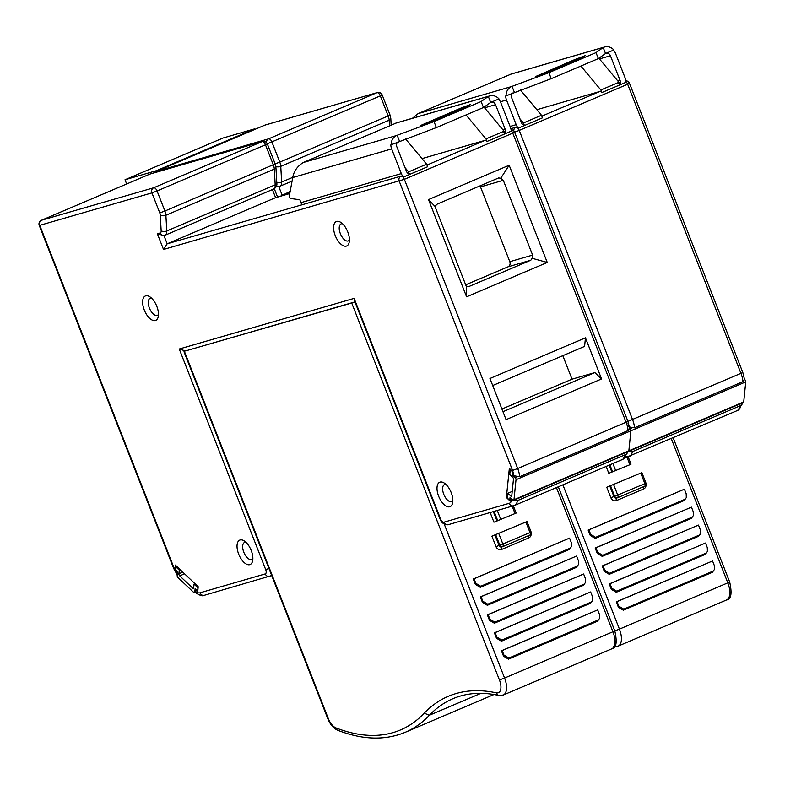<?xml version="1.0" encoding="UTF-8"?>
<svg xmlns="http://www.w3.org/2000/svg" width="785" height="785" viewBox="0 0 785 785"><rect width="100%" height="100%" fill="white"/><g stroke="black" fill="none" stroke-linecap="round" stroke-linejoin="round"><path stroke-width="1.18" d="M628.01 451.62L632.337 451.689L740.755 405.521L742.296 402.95M627.941 421.378L742.826 372.532L744.523 379.489L742.934 381.657L634.515 427.815L628.824 426.854L628 423.095M606.236 53.223A4.023 3.503 73.9 0 1 610.416 55.755L620.081 80.433A4.023 3.503 73.9 0 1 619.738 84.358L618.933 82.297L600.859 89.99L601.869 92.551A4.023 1.972 -113.1 0 0 599.76 91.502L536.852 109.704M510.868 128.681L515.774 127.268L518.296 128.141L542.494 117.838L541.493 115.267L523.418 122.97L524.233 125.031A4.023 3.503 73.9 0 1 521.348 122.48L511.673 97.801A4.023 3.503 73.9 0 1 512.958 92.944M601.869 92.551L626.067 82.248A10.46 9.106 -106.1 0 0 625.243 78.235L615.577 53.557A10.46 9.106 -106.1 0 0 613.497 50.132M580.89 66.038L600.859 89.99M618.933 82.297L598.867 58.237M290.156 191.452L280.284 196.27M518.296 128.141A10.46 9.106 -106.1 0 1 516.187 124.678L506.511 99.999A10.46 9.106 -106.1 0 1 505.697 95.986L551.237 78.667L598.347 58.61L605.539 53.517L603.194 47.542L596.001 52.624L598.347 58.61M519.866 118.702L523.418 122.97M541.493 115.267L520.484 90.069M523.772 124.903A4.023 1.972 -113.1 0 0 522.908 124.472M289.94 192.619L282.05 194.906L278.832 186.693L276.026 186.82M511.496 73.937L418.101 113.619L412.468 118.27M603.194 47.542L603.753 47.296A10.46 9.106 -106.1 0 1 604.656 46.972A10.46 9.106 -106.1 0 1 613.841 49.985L605.539 53.517M596.001 52.624L548.892 72.681L551.237 78.667M514.381 92.336L512.036 86.35L548.892 72.681M506.08 95.868A10.46 9.106 -106.1 0 1 511.477 86.595L512.036 86.35M618.796 83.396L619.512 84.427M582.588 57.295L585.237 55.647L574.983 59.493L535.802 76.449L547.096 72.406L582.588 57.295M629.648 428.306L630.051 428.688A1.609 0.785 66.9 0 1 630.689 429.68A1.609 0.785 66.9 0 1 630.885 430.798L628.854 450.816A1.609 0.785 66.9 0 1 628.53 451.395A1.609 0.785 -113.1 0 0 628.854 450.816L630.885 430.798A1.609 0.785 -113.1 0 0 630.689 429.68A1.609 0.785 -113.1 0 0 630.051 428.688L629.648 428.306M513.655 500.31A1.609 0.785 66.9 0 1 512.909 500.045L510.054 497.337L509.867 499.162A1.609 0.785 66.9 0 1 509.543 499.741A1.609 0.785 66.9 0 1 508.788 499.466L507.365 498.122L507.856 493.265L510.711 495.973A1.609 0.785 -113.1 0 0 511.467 496.238A1.609 0.785 -113.1 0 0 511.781 495.659L513.449 479.282A1.609 0.785 -113.1 0 0 513.253 478.153A1.609 0.785 -113.1 0 0 512.625 477.162L509.759 474.454L510.26 469.607L511.683 470.961A1.609 0.785 66.9 0 1 512.32 471.952A1.609 0.785 66.9 0 1 512.517 473.07L512.33 474.896L515.186 477.604A1.609 0.785 66.9 0 1 515.823 478.595A1.609 0.785 66.9 0 1 516.01 479.713L513.979 499.731A1.609 0.785 66.9 0 1 513.655 500.31L743.395 402.489A1.609 0.785 -113.1 0 0 743.719 401.91L745.75 381.893A1.609 0.785 -113.1 0 0 745.554 380.764A1.609 0.785 -113.1 0 0 744.926 379.773L744.514 379.39M492.705 385.523L584.589 346.401L585.453 337.825L601.575 378.949L594.844 372.581L572.029 379.175L562.816 355.674M601.575 378.949L506.07 419.622L489.948 378.488L585.453 337.825M547.263 262.465L466.594 296.808L428.502 199.586L509.161 165.243L547.263 262.465L532.142 258.294L530.846 260.208L468.979 286.496M491.371 102.138A4.023 3.503 73.9 0 1 495.541 104.67L505.216 129.348A4.023 3.503 73.9 0 1 504.873 133.273L504.068 131.213L485.993 138.906L486.994 141.467A4.023 1.972 -113.1 0 0 484.894 140.407L421.987 158.619M289.773 193.552L275.594 197.653L167.185 243.811L400.899 176.174L403.431 177.057L427.629 166.744L426.628 164.183L408.553 171.876L409.368 173.946A4.023 3.503 73.9 0 1 406.483 171.395L396.808 146.716A4.023 3.503 73.9 0 1 398.093 141.85M486.994 141.467L511.202 131.164A10.46 9.106 -106.1 0 0 510.378 127.15L500.702 102.472A10.46 9.106 -106.1 0 0 498.632 99.047M466.025 114.953L485.993 138.906M504.068 131.213L484.002 107.143M403.431 177.057A10.46 9.106 -106.1 0 1 401.321 173.593L391.646 148.914A10.46 9.106 -106.1 0 1 390.832 144.901L436.362 127.582L483.472 107.516L490.664 102.433L488.319 96.447L481.126 101.54L483.472 107.516M405.001 167.617L408.553 171.876M426.628 164.183L405.609 138.984M408.906 173.819A4.023 1.972 -113.1 0 0 408.033 173.377M396.631 122.852L303.236 162.534C297.319 166.243 293.816 171.248 292.736 177.538L289.322 195.965A1.609 0.785 66.9 0 0 289.479 197.133L289.528 197.251A1.609 0.785 66.9 0 0 290.656 198.487L299.821 199.763L300.949 202.638A10.46 9.106 73.9 0 0 302.058 204.787M628.069 430.572A16.083 7.87 -113.1 0 0 626.116 422.359L512.782 133.156L404.363 179.323L517.698 468.527L627.961 421.437L629.658 428.404L628.069 430.572L519.65 476.73L513.959 475.769L512.576 470.45L399.241 181.247A4.023 3.503 -106.1 0 1 400.899 176.174M195.377 591.321A12.06 5.907 66.9 0 0 199.979 592.812A4.023 3.503 73.9 0 0 204.326 595.295C202.972 596.433 200.165 595.638 195.907 592.94L195.563 589.545L197.702 591.576L198.193 586.729L175.34 565.082L174.859 569.93L177.224 574.865M513.959 475.769L512.87 474.739L513.135 472.011L509.337 468.4L506.374 497.513L510.191 501.124L510.466 498.397L511.859 499.711L517.472 500.604L625.89 454.436L627.49 452.719L627.421 451.866M159.787 212.941L164.909 211.018A8.046 3.935 66.9 0 1 165.89 215.267A4.023 2.08 176.8 0 1 160.277 215.061A4.023 1.972 66.9 0 0 159.787 212.941L151.927 192.884L39.77 225.344L174.201 568.389L176.988 571.961L176.851 573.344M251.22 550.501A13.266 6.496 -113.1 0 0 243.998 540.777A13.266 6.496 -113.1 0 0 240.112 539.972A13.266 6.496 -113.1 0 0 238.679 554.131A13.266 6.496 -113.1 0 0 249.787 564.651A13.266 6.496 -113.1 0 0 252.603 560.99A13.266 6.496 -113.1 0 0 251.22 550.501M144.273 310.006A13.266 6.496 -113.1 0 0 155.381 320.525A13.266 6.496 -113.1 0 0 158.207 316.865A13.266 6.496 -113.1 0 0 156.823 306.376A13.266 6.496 -113.1 0 0 149.601 296.661A13.266 6.496 -113.1 0 0 145.716 295.847A13.266 6.496 -113.1 0 0 144.273 310.006M347.775 231.948A13.266 6.496 -113.1 0 0 340.553 222.233A13.266 6.496 -113.1 0 0 336.667 221.429A13.266 6.496 -113.1 0 0 335.234 235.578A13.266 6.496 -113.1 0 0 346.342 246.107A13.266 6.496 -113.1 0 0 349.158 242.447A13.266 6.496 -113.1 0 0 347.775 231.948M438.658 496.248A13.266 6.496 -113.1 0 0 449.766 506.767A13.266 6.496 -113.1 0 0 452.582 503.106A13.266 6.496 -113.1 0 0 451.198 492.617A13.266 6.496 -113.1 0 0 443.976 482.893A13.266 6.496 -113.1 0 0 440.091 482.088A13.266 6.496 -113.1 0 0 438.658 496.248M177.479 571.755L176.988 571.961M175.546 569.635L174.859 569.93M199.979 592.812L265.261 573.913A4.023 1.972 66.9 0 0 265.703 569.625L179.245 349.011L185.476 350.954L354.957 301.901M354.398 300.478L354.133 298.388L440.591 519.003A4.023 1.972 66.9 0 0 443.957 522.192L509.239 503.293A12.06 5.907 66.9 0 0 511.859 499.711M507.473 497.052L506.374 497.513M488.319 96.447L488.888 96.212A10.46 9.106 -106.1 0 1 489.791 95.888A10.46 9.106 -106.1 0 1 498.975 98.9L490.664 102.433M481.126 101.54L434.017 121.596L436.362 127.582M399.516 141.251L397.171 135.265L434.017 121.596M391.205 144.783A10.46 9.106 -106.1 0 1 396.602 135.511L397.171 135.265M503.931 132.302L504.637 133.342M467.713 106.21L470.372 104.562L460.118 108.409L420.937 125.355L432.221 121.322L467.713 106.21M272.424 189.548L275.594 197.653L289.773 193.522M163.957 235.588L164.575 235.431A4.023 3.503 -106.1 0 1 160.238 232.949L157.363 233.773L163.957 235.588L167.185 243.811L163.515 249.483L157.363 233.773M245.95 542.288A9.253 4.524 -113.1 0 0 244.802 542.337A9.253 4.524 -113.1 0 0 244.547 542.435A9.253 4.524 -113.1 0 0 243.801 552.208A9.253 4.524 -113.1 0 0 251.543 559.538A9.253 4.524 -113.1 0 0 251.799 559.45A9.253 4.524 -113.1 0 0 252.868 558.547M342.505 223.735A9.253 4.524 -113.1 0 0 341.357 223.794A9.253 4.524 -113.1 0 0 341.112 223.882A9.253 4.524 -113.1 0 0 340.356 233.655A9.253 4.524 -113.1 0 0 348.098 240.995A9.253 4.524 -113.1 0 0 348.354 240.897A9.253 4.524 -113.1 0 0 349.423 239.994M445.929 484.404A9.253 4.524 -113.1 0 0 444.781 484.453A9.253 4.524 -113.1 0 0 444.536 484.541A9.253 4.524 -113.1 0 0 443.78 494.324A9.253 4.524 -113.1 0 0 451.522 501.654A9.253 4.524 -113.1 0 0 451.777 501.566A9.253 4.524 -113.1 0 0 452.847 500.663M151.544 298.163A9.253 4.524 -113.1 0 0 150.406 298.212A9.253 4.524 -113.1 0 0 150.151 298.31A9.253 4.524 -113.1 0 0 149.405 308.083A9.253 4.524 -113.1 0 0 157.147 315.413A9.253 4.524 -113.1 0 0 157.393 315.325A9.253 4.524 -113.1 0 0 158.472 314.422M466.594 296.808L466.28 286.348L434.9 206.278L437.304 204.051L498.858 177.852M468.714 286.554L466.28 286.348M465.328 284.994L508.042 266.812A4.023 3.503 -106.1 0 0 509.799 261.69L480.489 186.908A4.023 3.503 -106.1 0 0 479.939 185.898M428.502 199.586L434.9 206.278M498.612 177.94L500.771 178.224L509.161 165.243M500.771 178.224L503.303 180.305L532.613 255.096L532.142 258.294M594.844 372.581L502.959 411.703M501.919 409.034L572.029 379.175M512.33 474.896L512.87 474.66M507.856 493.265L512.222 491.41M197.653 589.535A1.609 0.785 66.9 0 1 197.329 590.114A1.609 0.785 66.9 0 1 196.574 589.839L195.141 588.495L194.778 592.125A1.609 0.785 66.9 0 1 194.454 592.704A1.609 0.785 66.9 0 1 193.699 592.439L177.989 577.564A1.609 0.785 66.9 0 1 177.351 576.563A1.609 0.785 66.9 0 1 177.165 575.444L177.528 571.804L176.105 570.45A1.609 0.785 66.9 0 1 175.467 569.459A1.609 0.785 66.9 0 1 175.271 568.34L175.457 566.515L179.265 570.126L178.901 573.766A1.609 0.785 -113.1 0 0 179.088 574.885A1.609 0.785 -113.1 0 0 179.726 575.876L192.58 588.053A1.609 0.785 -113.1 0 0 193.336 588.318A1.609 0.785 -113.1 0 0 193.66 587.749L194.023 584.109L197.83 587.71L197.918 589.417M175.457 566.515L176.429 566.103M179.265 570.126L180.236 569.714M194.023 584.109L194.994 583.697M712.554 560.981L616.284 601.869L618.403 607.286L623.319 610.22L712.378 572.304L714.438 569.429L714.33 565.534L712.554 560.981L617.039 601.653L618.825 606.206L623.741 609.14L712.8 571.225M714.438 569.429L712.378 572.304M616.706 591.193L616.284 592.273L705.342 554.347L707.403 551.472L707.295 547.587L705.519 543.034L610.004 583.706L611.79 588.25L616.706 591.193L705.764 553.268M707.403 551.482L705.342 554.347M616.284 592.273L611.368 589.339L609.248 583.922L705.519 543.034M609.67 573.246L609.248 574.326L698.307 536.4L700.367 533.525L700.269 529.639L698.483 525.087L602.978 565.759L604.754 570.303L609.67 573.246L698.729 535.321M699.945 534.605L698.307 536.4M609.248 574.326L604.332 571.382L602.213 565.975L698.483 525.087M602.644 555.299L602.213 556.379L691.271 518.453L693.332 515.578L693.233 511.692L691.448 507.139L595.943 547.812L597.719 552.355L602.644 555.299L691.693 517.374M693.341 515.578L691.271 518.453M602.213 556.379L597.297 553.435L595.177 548.028L691.448 507.139M595.609 537.352L595.187 538.432L684.235 500.506L686.296 497.631L686.198 493.745L684.412 489.192L588.907 529.865L590.693 534.408L595.609 537.352L684.657 499.427M686.306 497.631L684.235 500.506M595.187 538.432L590.271 535.488L588.151 530.081L684.412 489.192M606.756 487.249L641.875 472.629L606.756 487.249L610.858 497.719A4.828 4.2 73.9 0 0 616.49 500.565L643.592 489.016A4.828 4.2 73.9 0 0 646.075 484.561M616.284 601.869L617.039 601.653M609.248 583.922L610.004 583.706M602.213 565.975L602.978 565.759M595.177 548.028L595.943 547.812M588.151 530.081L588.907 529.865M606.128 466.427L608.807 473.286L629.923 464.71L631.032 464.161L628.196 456.939M185.672 350.895L355.026 302.078M597.679 609.896L501.419 650.785L503.538 656.191L508.454 659.135L597.503 621.21L599.563 618.335L599.465 614.449L597.679 609.896L502.174 650.569L503.96 655.112L508.876 658.056L597.925 620.13M599.573 618.344L597.503 621.21M501.841 640.109L501.419 641.188L590.467 603.263L592.528 600.388L592.43 596.502L590.644 591.949L495.139 632.622L496.925 637.165L501.841 640.109L590.899 602.183M592.106 601.467L590.467 603.263M501.419 641.188L496.503 638.244L494.383 632.838L590.644 591.949M494.805 622.162L494.383 623.241L583.441 585.316L585.502 582.441L585.394 578.555L583.618 574.002L488.103 614.675L489.889 619.218L494.805 622.162L583.863 584.236M585.502 582.441L583.441 585.316M494.383 623.241L489.467 620.297L487.348 614.89L583.618 574.002M487.77 604.214L487.348 605.294L576.406 567.369L578.466 564.493L578.368 560.598L576.582 556.055L481.077 596.728L482.853 601.271L487.77 604.214L576.828 566.289M578.466 564.493L576.406 567.369M487.348 605.294L482.432 602.35L480.312 596.943L576.582 556.055M480.734 586.267L480.312 587.347L569.37 549.421L571.431 546.546L571.333 542.651L569.547 538.108L474.042 578.771L475.818 583.324L480.734 586.267L569.792 548.342M571.431 546.546L569.37 549.421M480.312 587.347L475.396 584.403L473.276 578.996L569.547 538.108M491.891 536.165L527.01 521.544L491.891 536.165L495.992 546.635A4.828 4.2 73.9 0 0 501.615 549.471L528.727 537.931A4.828 4.2 73.9 0 0 531.209 533.476M501.419 650.785L502.174 650.569M494.383 632.838L495.139 632.622M487.348 614.89L488.103 614.675M480.312 596.943L481.077 596.728M473.276 578.996L474.042 578.771M490.164 512.556L493.942 522.202L516.157 513.076L513.331 505.854M126.67 183.975L125.011 179.755L223.107 137.993L254.664 128.858L254.87 129.388M125.011 179.755L156.568 170.63L254.664 128.858M156.568 170.63L156.774 171.15M742.355 403.804L737.655 410.418A16.083 7.87 -113.1 0 0 740.755 405.521M632.337 451.689A16.083 7.87 66.9 0 1 629.236 456.585A16.083 7.87 66.9 0 1 628.795 456.742A4.023 3.503 -106.1 0 1 628.451 456.87A4.023 3.503 -106.1 0 1 626.018 456.585M742.934 381.657A16.083 7.87 -113.1 0 0 740.981 373.444L627.647 84.25L519.238 130.408L632.573 419.612A16.083 7.87 66.9 0 1 633.878 423.772A16.083 7.87 66.9 0 1 634.515 427.815M516.913 127.396A4.023 1.972 66.9 0 1 519.238 130.408L514.597 132.184M541.836 116.16L599.76 91.502M625.93 80.776A4.023 4.023 0 0 1 629.491 83.328L627.647 84.25A4.023 1.972 -113.1 0 0 626.038 81.748M510.103 126.434L516.187 124.678M513.802 130.938A4.023 3.503 -106.1 0 1 515.774 127.268M276.771 182.238A4.023 2.08 -3.2 0 0 281.648 182.071A8.046 3.935 66.9 0 1 280.019 186.31A8.046 3.935 66.9 0 1 279.794 186.398A4.023 3.503 -106.1 0 1 279.45 186.516A4.023 3.503 -106.1 0 1 276.457 185.878M275.142 163.869L279.784 162.102A8.046 3.935 66.9 0 1 280.765 166.351L281.648 182.071L292.776 177.331M389.497 125.806L389.174 120.183A8.046 3.935 -113.1 0 0 388.192 115.935L390.037 115.022L390.802 118.388A4.023 2.08 176.8 0 1 389.174 120.183L280.765 166.351A4.023 2.08 176.8 0 1 275.849 166.508M266.488 142.576A4.023 3.503 -106.1 0 1 268.548 138.857A4.023 1.972 66.9 0 1 271.924 142.046L279.784 162.102L388.192 115.935L380.332 95.878L267.283 143.812M377.31 92.571A4.023 4.023 0 0 1 382.177 94.965L380.332 95.878A4.023 1.972 -113.1 0 0 376.967 92.689L264.81 125.158L156.401 171.326L268.548 138.857L376.967 92.689A4.023 3.503 -106.1 0 1 377.31 92.571L265.163 125.031A4.023 3.503 73.9 0 0 264.81 125.158A4.023 1.972 -113.1 0 0 264.702 125.198A4.023 1.972 -113.1 0 0 264.594 125.247M156.087 171.473A4.023 1.972 66.9 0 1 156.284 171.365A4.023 1.972 66.9 0 1 156.401 171.326A4.023 3.503 73.9 0 0 154.92 172.612M603.753 47.296L510.387 74.32M418.101 113.619L511.477 86.595M506.511 99.999L500.408 101.765M610.416 55.755L599.446 58.924M617.903 81.061L620.081 80.433M575.327 60.386L574.983 59.493M539.491 74.614L539.756 75.291M629.639 428.865L631.434 428.1M513.979 499.731L743.719 401.91M745.75 381.893L516.01 479.713M426.971 165.076L484.894 140.407M402.048 176.311A4.023 1.972 66.9 0 1 404.363 179.323L163.515 249.483M627.961 421.437L514.626 132.243L512.782 133.156A4.023 1.972 -113.1 0 0 511.172 130.663M300.949 202.638L401.321 173.593M512.576 470.45L517.698 468.527A16.083 7.87 66.9 0 1 519.013 472.678A16.083 7.87 66.9 0 1 519.65 476.73M179.245 349.011L354.133 298.388M160.277 215.061L161.161 230.78A4.023 1.972 66.9 0 1 160.238 232.949M41.222 220.389A4.023 1.972 66.9 0 1 41.419 220.271A4.023 1.972 66.9 0 1 41.526 220.232L153.683 187.772A4.023 1.972 66.9 0 1 157.049 190.961L151.927 192.884A4.023 3.503 -106.1 0 1 153.683 187.772L262.102 141.604A4.023 3.503 -106.1 0 1 262.445 141.477A4.023 4.023 0 0 1 267.312 143.881L265.467 144.793A4.023 1.972 -113.1 0 0 262.102 141.604L149.945 174.074L41.526 220.232A4.023 3.503 73.9 0 0 39.77 225.344L39.25 225.442L173.691 568.487L174.201 568.389M627.49 452.719L622.79 459.333A16.083 7.87 -113.1 0 0 625.89 454.436M517.472 500.604A16.083 7.87 66.9 0 1 514.371 505.501A16.083 7.87 66.9 0 1 513.93 505.658A4.023 3.503 -106.1 0 1 513.586 505.785A4.023 3.503 -106.1 0 1 509.239 503.293M271.424 574.836A8.046 3.935 66.9 0 1 270.177 576.2A8.046 3.935 66.9 0 1 269.962 576.278A4.023 3.503 -106.1 0 1 269.608 576.406A4.023 3.503 -106.1 0 1 265.261 573.913M265.703 569.625L268.931 568.468M354.329 300.321L440.071 519.091L440.591 519.003M443.957 522.192A4.023 3.503 73.9 0 0 448.264 524.684L514.371 505.501L622.79 459.333M488.888 96.212L395.522 123.235M303.236 162.534L396.602 135.511M391.646 148.914L292.736 177.538M495.541 104.67L484.58 107.839M503.038 129.976L505.216 129.348M460.461 109.301L460.118 108.409M424.616 123.53L424.881 124.197M164.929 235.314A4.023 3.503 -106.1 0 1 164.575 235.431L273.563 189.067A8.046 3.935 -113.1 0 0 275.192 184.818L274.308 169.099A8.046 3.935 -113.1 0 0 273.327 164.85L265.467 144.793L157.049 190.961L164.909 211.018L275.172 163.928L275.927 167.303A4.023 2.08 176.8 0 1 274.308 169.099L165.89 215.267L166.783 230.976A8.046 3.935 66.9 0 1 165.154 235.225A8.046 3.935 66.9 0 1 164.929 235.314M161.161 230.78A4.023 2.08 -3.2 0 0 166.783 230.976L275.192 184.818A4.023 2.08 -3.2 0 0 276.82 183.013C277.242 185.662 276.153 187.684 273.563 189.067A8.046 3.935 -113.1 0 1 273.337 189.146M39.25 225.442A4.023 4.023 0 0 1 41.419 220.271L149.837 174.113A4.023 4.023 0 0 1 150.288 173.946A4.023 3.503 73.9 0 0 149.945 174.074A4.023 1.972 -113.1 0 0 149.837 174.113A4.023 1.972 -113.1 0 0 149.729 174.162M530.846 260.208L508.042 266.812M509.799 261.69L532.613 255.096M503.303 180.305L480.489 186.908M515.186 477.604L516.569 477.015M510.711 495.973L511.8 495.502M509.867 499.162L510.407 498.926M513.056 472.845L512.517 473.07M194.778 592.125L195.377 591.87M192.58 588.053L193.669 587.592M184.573 573.815L179.726 575.876M178.901 573.766L182.768 572.118M614.802 630.895L619.434 629.128A16.083 7.87 66.9 0 1 618.129 646.134L726.547 599.966A16.083 7.87 -113.1 0 0 727.852 582.961L671.303 438.678M562.884 484.845L619.434 629.128L729.687 582.048C732.219 593.431 731.169 599.406 726.547 599.966M618.825 606.206L618.403 607.286M623.741 609.14L623.319 610.22M611.79 588.25L611.368 589.339M604.754 570.303L604.332 571.382M597.719 552.355L597.297 553.435M590.693 534.408L590.271 535.488M629.923 464.71L627.009 457.282M612.899 463.542L615.725 470.755M612.643 471.913L609.876 464.838M609.15 465.142L611.888 472.128M609.827 486.101L613.929 496.571L614.694 496.346L610.593 485.876M610.858 497.719L613.929 496.571A2.414 2.1 73.9 0 0 616.745 497.984M613.664 484.728L617.775 495.198A2.414 1.177 66.9 0 1 617.579 497.739A2.414 1.177 66.9 0 1 617.51 497.768A2.414 2.1 -106.1 0 1 614.694 496.346L644.878 483.648L640.776 473.178M643.592 489.016A2.414 1.177 66.9 0 1 643.514 486.7M616.637 498.033A2.414 1.177 -113.1 0 0 616.49 500.565M641.875 472.629L645.976 483.099L644.878 483.648A2.414 1.177 -113.1 0 1 644.681 486.2A2.414 1.177 -113.1 0 1 644.613 486.229L617.638 497.71M184.514 351.651L328.287 718.52A12.06 5.907 66.9 0 0 335.901 727.881A4.023 3.16 111.3 0 0 337.668 730.246C362.621 739.941 385.17 740.608 405.315 732.258L493.991 694.499M496.424 692.861A4.023 3.317 102.2 0 0 498.799 695.422C481.823 691.811 466.575 692.89 453.053 698.65A281.501 137.758 -113.1 0 0 429.366 715.272L424.224 713.182A285.524 139.73 -113.1 0 1 496.424 692.861A12.06 5.907 66.9 0 0 499.437 679.967L351.798 303.226M424.224 713.182A277.478 135.795 66.9 0 1 335.901 727.881M183.994 351.739L327.767 718.609L328.287 718.52M405.315 732.258A281.501 137.758 66.9 0 0 429.366 715.272L480.881 693.332M499.437 679.967L504.569 678.044A16.083 7.87 66.9 0 1 503.263 695.039L611.682 648.881A16.083 7.87 -113.1 0 0 612.977 631.876L556.437 487.593M444.281 524.213L504.569 678.044L614.822 630.963C617.344 642.346 616.294 648.312 611.682 648.881M503.96 655.112L503.538 656.191M508.876 658.056L508.454 659.135M496.925 637.165L496.503 638.244M489.889 619.218L489.467 620.297M482.853 601.271L482.432 602.35M475.818 583.324L475.396 584.403M515.058 513.625L512.144 506.197M497.268 510.505L500.859 519.67M497.778 520.828L494.099 511.418M493.333 511.643L497.023 521.044M494.962 535.007L499.064 545.477L499.829 545.261L495.727 534.791M495.992 546.635L499.064 545.477A2.414 2.1 73.9 0 0 501.88 546.9M498.799 533.633L502.9 544.103A2.414 1.177 66.9 0 1 502.704 546.654A2.414 1.177 66.9 0 1 502.645 546.684A2.414 2.1 -106.1 0 1 499.829 545.261L530.003 532.564L525.901 522.094M528.727 537.931A2.414 1.177 66.9 0 1 528.648 535.615M501.762 546.949A2.414 1.177 -113.1 0 0 501.615 549.471M527.01 521.544L531.111 532.014L530.003 532.564A2.414 1.177 -113.1 0 1 529.806 535.115A2.414 1.177 -113.1 0 1 529.747 535.135L502.773 546.625M624.958 457.881L737.655 410.418M278.469 186.801L292.059 181.188M265.163 125.031A4.023 4.023 0 0 0 264.702 125.198L156.284 171.365A4.023 4.023 0 0 0 154.606 172.7M382.177 94.965L390.037 115.022M390.802 118.388L391.175 125.09M511.261 74.016L604.656 46.972M629.491 83.328L742.826 372.532M173.691 568.487L177.174 574.816M204.326 595.295L271.698 575.552M440.071 519.091C441.464 522.928 444.202 524.782 448.304 524.674M514.626 132.243A4.023 4.023 0 0 0 511.064 129.692M396.396 122.921L489.791 95.888M274.289 188.685L277.566 197.055M150.288 173.946L262.445 141.477M267.312 143.881L275.172 163.928M275.927 167.303L276.82 183.013M509.543 499.741L510.368 499.388M197.329 590.114L197.879 589.878M194.454 592.704L195.465 592.273M613.674 646.506L618.129 646.134M673.187 437.873L729.687 582.048M700.367 533.535L699.945 534.614M616.539 498.063L617.304 497.837A2.414 2.414 0 0 0 617.579 497.739L644.681 486.2A2.414 2.414 0 0 0 645.976 483.099M327.767 718.609C330.122 724.437 333.429 728.323 337.668 730.246M498.799 695.422L503.263 695.039M558.321 486.788L614.822 630.963M592.538 600.388L592.116 601.477M501.674 546.978L502.429 546.753A2.414 2.414 0 0 0 502.704 546.654L529.806 535.115A2.414 2.414 0 0 0 531.111 532.014"/></g></svg>
